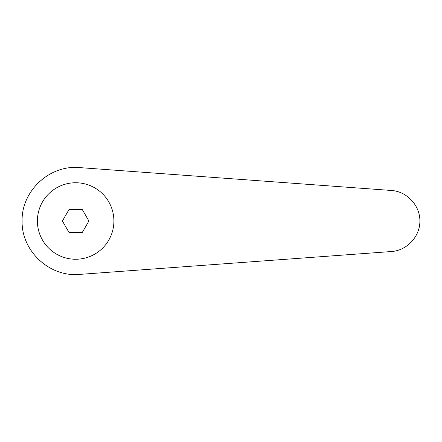 <?xml version="1.0" encoding="UTF-8"?>
<svg xmlns="http://www.w3.org/2000/svg" width="442" height="442" viewBox="0 0 442 442"><rect width="100%" height="100%" fill="white"/><g stroke="black" fill="none" stroke-linecap="round" stroke-linejoin="round"><path stroke-width="0.66" d="M75.648 182.75A38.25 38.25 0 0 0 37.399 221A38.25 38.25 0 0 0 75.648 259.25A38.25 38.25 0 0 0 113.898 221A38.25 38.25 0 0 0 75.648 182.75M79.571 167.595C49.631 164.689 21.393 190.927 22.1 221C21.393 251.073 49.631 277.311 79.571 274.405L391.54 251.52C407.065 250.47 419.988 236.558 419.9 221C419.988 205.442 407.065 191.53 391.54 190.48L79.571 167.595M69.024 232.475L62.394 221L69.024 209.525L82.278 209.525L88.903 221L82.278 232.475L69.024 232.475"/></g></svg>
